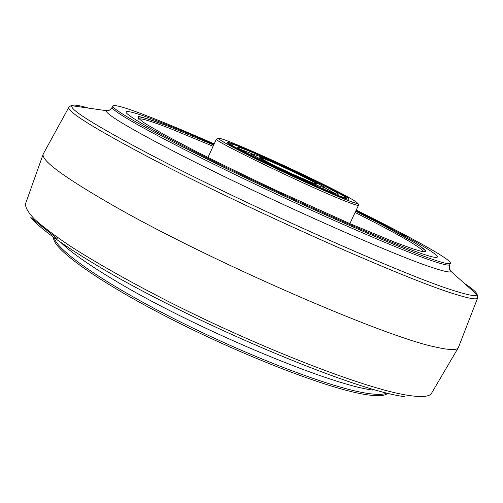 <?xml version="1.0" encoding="UTF-8"?>
<svg xmlns="http://www.w3.org/2000/svg" width="503" height="503" viewBox="0 0 503 503"><rect width="100%" height="100%" fill="white"/><g stroke="black" fill="none" stroke-linecap="round" stroke-linejoin="round"><path stroke-width="0.75" d="M418.898 252.676C387.367 241.679 309.037 207.418 239.183 173.717C169.197 139.979 123.857 114.753 126.115 111.899C127.693 110.434 139.268 113.911 160.853 122.342C175.78 128.183 193.473 135.565 213.932 144.48C193.473 135.565 175.78 128.183 160.853 122.342C139.268 113.911 127.693 110.434 126.115 111.899C123.857 114.753 169.197 139.979 239.183 173.717C309.037 207.418 387.367 241.679 418.898 252.676C430.656 256.781 436.799 258.234 437.34 257.027C436.799 258.234 430.656 256.781 418.898 252.676M214.203 143.896C189.945 133.257 168.995 124.474 151.365 117.551C127.504 108.202 114.678 104.322 112.892 105.919C110.383 108.981 159.545 136.363 235.982 173.202C312.288 210.002 397.502 247.212 431.09 258.831C443.413 263.107 449.858 264.603 450.424 263.314C452.078 259.906 410.794 237.083 356.206 210.116M387.813 393.157C385.273 395.968 378.011 396.452 366.027 394.616C330.421 389.303 246.803 357.47 172.9 319.933C98.871 282.403 51.388 248.161 53.67 237.341M43.384 153.711L43.233 154.019C40.756 160.419 65.491 178.389 117.425 207.94C213.322 262.396 384.896 336.815 435.057 346.938C449.21 350.195 456.976 350.415 458.352 347.592L458.485 347.277M355.929 210.694C403.79 234.486 438.836 254.04 437.34 257.027C438.836 254.04 403.79 234.486 355.929 210.694M339.902 196.459C311.426 185.783 222.357 142.99 227.419 142.512C227.796 142.072 231.581 143.273 238.768 146.128C269.797 158.256 351.553 197.541 348.774 199.1C348.535 199.521 345.58 198.635 339.902 196.459M247.118 150.284C241.277 147.97 238.208 146.995 237.906 147.36C233.882 147.832 307.025 182.979 330.804 191.932C335.608 193.781 338.11 194.535 338.318 194.183C340.783 192.976 272.639 160.224 247.118 150.284M318.789 185.953L324.385 187.644C326.321 186.846 276.625 162.966 258.347 155.873L251.871 153.83C249.123 154.245 301.423 179.376 318.789 185.953M251.871 153.83L251.368 155.339M335.413 193.605L324.347 187.506M252.003 153.773L240.214 149.215M323.548 188.996L324.385 187.644M449.424 268.703L451.103 271.501C450.279 272.808 443.715 271.394 431.417 267.256C389.485 253.726 252.77 192.391 172.592 150.686C127.743 127.328 105.611 113.986 106.183 110.66L109.403 110.151M112.892 105.919L112.288 107.252C109.755 110.377 158.879 137.828 235.297 174.679C311.583 211.499 396.804 248.664 430.423 260.221C442.759 264.477 449.21 265.942 449.789 264.635C448.5 271.683 450.694 269.759 451.103 271.501L476.938 294.607C477.152 292.784 472.933 289.011 464.282 283.283M386.97 392.95C383.613 394.742 376.848 394.842 366.681 393.258C331.961 387.976 251.821 357.702 179.093 321.26C106.252 284.817 56.393 250.343 54.368 237.856M88.685 108.139C78.738 105.19 73.13 104.385 71.872 105.724C69.42 109.314 94.526 125.065 147.19 152.962C241.981 203.093 407.776 277.015 455.24 291.048C469.33 295.468 476.561 296.657 476.938 294.607C477.492 294.569 477.731 295.701 477.649 297.99L477.705 297.826M68.917 107.202L68.823 107.353C67.151 111.408 92.439 127.316 144.675 155.081C240.327 205.846 408.002 280.504 455.856 294.406C469.601 298.663 476.863 299.857 477.649 297.99L458.415 347.466M458.246 347.768L431.631 393.107C429.732 396.798 421.608 397.502 407.26 395.213C365.844 388.838 261.101 348.491 168.618 301.624C129.516 281.598 96.897 263.207 70.766 246.451C55.255 236.045 43.233 227.016 34.701 219.352C28.212 212.574 25.163 207.374 25.54 203.74L43.164 154.207M404.362 396.628C353.496 390.422 187.581 320.361 96.148 264.924C61.806 244.307 40.02 228.5 30.802 217.51L57.336 238.755M60.769 242.396C70.521 251.965 88.119 264.396 113.559 279.681C190.511 326.46 327.334 384.173 372.541 390.051M213.109 146.279L169.869 128.403C150.479 120.883 140.086 117.809 138.696 119.18L138.432 117.174C136.118 115.112 146.467 118.287 169.48 126.699L213.681 145.027L169.467 126.693C156.496 121.588 146.606 118.331 139.79 116.929C137.118 116.966 139.073 119.274 145.65 123.845L164.424 134.785L194.963 150.887C220.584 163.796 247.885 177.069 276.857 190.712L350.49 223.898L395.195 242.396L413.001 248.891L421.105 251.267L425.387 251.607L425.488 250.746L420.414 246.464L414.83 242.886L385.059 226.306L355.678 211.241C379.859 223.37 398.521 233.279 411.643 240.975C425.198 249.199 425.437 250.387 425.381 250.978L423.878 251.745M348.334 202.288C315.28 190.021 210.273 139.538 216.447 139.023L218.22 138.583L223.118 141.859L233.027 147.31L258.485 160.143L324.196 190.562L347.862 200.42C362.877 205.733 356.438 202.841 358.432 204.042L358.501 205.262C358.23 205.758 354.841 204.765 348.334 202.288M347.825 200.401C339.274 197.39 293.4 177.515 247.954 154.943C205.859 133.748 217.937 136.923 231.606 142.563C242.182 146.612 283.032 164.431 325.064 185.173C365.756 205.431 361.349 205.834 347.825 200.401M355.087 212.486C397.32 233.732 420.187 246.816 423.696 251.726M337.651 195.334L343.235 197.352L345.938 197.987L345.712 197.245L336.953 192.001L319.116 182.841L270.991 160.13L240.824 147.153C223.231 140.431 227.922 143.933 254.895 157.665C281.29 170.869 321.373 189.097 337.651 195.334M312.067 182.602C332.376 190.587 283.566 166.355 264.748 159.055L260.095 157.458L259.812 157.634L260.956 158.476L272.192 164.443L290.69 173.29L312.067 182.602M112.288 107.252C107.717 112.773 107.78 109.855 106.183 110.66L71.872 105.724C71.545 105.272 70.527 105.819 68.823 107.353L43.289 153.887M450.424 263.314L449.789 264.635M358.501 205.262L349.83 223.615M216.447 139.023L207.959 157.458M347.366 199.025C345.385 197.679 350.754 199.999 337.72 195.371C320.543 188.788 277.096 168.939 251.035 155.729C223.15 141.217 230.626 143.713 228.381 143.544M260.944 158.464L260.347 157.64L264.804 159.086C277.316 163.796 316.249 182.514 316.016 183.601L315.004 183.67"/></g></svg>
